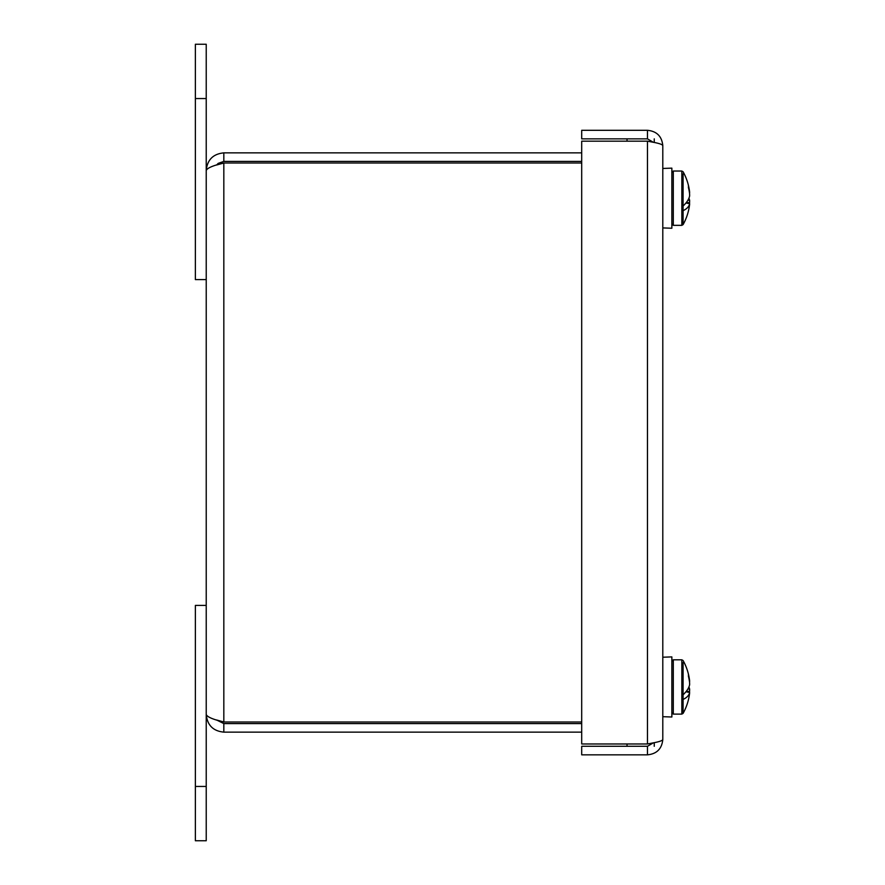 <?xml version="1.0" encoding="UTF-8"?>
<svg xmlns="http://www.w3.org/2000/svg" width="885" height="885" viewBox="0 0 885 885"><rect width="100%" height="100%" fill="white"/><g stroke="black" fill="none" stroke-linecap="round" stroke-linejoin="round"><path stroke-width="1.33" d="M195.364 840.75L206.227 840.75L206.227 605.417L195.364 605.417L195.364 840.75M206.227 279.583L206.227 44.25L195.364 44.25L195.364 279.583L206.227 279.583M581.699 721.994L223.828 721.994C213.152 719.505 207.289 717.027 206.227 714.538L206.227 170.462C207.289 167.973 213.152 165.495 223.828 163.006L581.699 163.006M581.699 152.862L223.828 152.862C213.152 153.924 207.289 159.787 206.227 170.462M581.699 723.587L223.828 723.587L216.582 719.981L223.828 721.994L223.828 163.006L216.615 165.008L218.175 163.382L223.828 161.413L581.699 161.413M223.828 723.587L223.828 732.138L581.699 732.138M206.227 714.538C207.289 725.213 213.152 731.076 223.828 732.138M223.828 161.413L223.828 152.862M654.258 746.287L654.258 742.67M627.034 746.287L627.034 743.975M654.258 142.474L654.258 138.856M627.034 141.169L627.034 138.856M653.362 142.286L647.466 138.856L581.699 138.856L581.699 130.305L647.466 130.305C656.77 131.223 661.88 136.334 662.799 145.638L662.799 739.506L662.799 716.684L671.859 717.005L671.859 656.902L662.799 657.223L662.799 227.921L671.859 228.241L671.859 168.139L662.799 168.46L662.799 145.638C662.5 144.52 659.358 143.414 653.373 142.297L647.466 141.169L581.699 141.169L581.699 743.975L647.466 743.975L647.466 141.169M647.466 138.856L647.466 130.305M581.699 754.839L647.466 754.839C656.77 753.92 661.88 748.81 662.799 739.506C662.5 740.623 659.358 741.73 653.373 742.847L647.466 746.287L581.699 746.287L581.699 754.839M647.466 746.287L647.466 754.839M653.384 742.847L647.466 743.975M683.098 173.836L683.098 210.663A53.41 19.935 16.2 0 0 689.636 203.705A54.295 20.488 5.4 0 1 689.581 204.557A54.262 49.859 12.8 0 1 689.57 204.656A54.306 54.306 0 0 1 683.098 224.602L683.098 210.663L683.098 224.602A54.306 54.306 0 0 0 689.57 204.656M683.098 662.6L683.098 699.427A53.41 19.935 16.2 0 0 689.636 692.468A54.295 20.488 5.4 0 1 689.581 693.32A54.262 49.859 12.8 0 1 689.57 693.42A54.306 54.306 0 0 1 683.098 713.365L683.098 699.427L683.098 713.365A54.306 54.306 0 0 0 689.57 693.42M689.448 203.672A54.262 49.859 167.2 0 0 689.581 202.621A54.295 50.058 13 0 0 689.636 200.53L688.01 200.043M689.636 200.53A53.41 19.935 16.2 0 0 688.928 198.196M689.448 192.72L689.636 192.676A54.295 20.488 174.6 0 0 689.581 191.824A54.262 49.859 167.2 0 0 689.57 191.724A54.262 49.859 167.2 0 0 688.397 185.562A54.284 20.267 163.8 0 1 688.397 187.421A54.262 49.859 12.8 0 1 689.581 193.76A54.295 50.058 167 0 1 689.636 195.85A53.41 19.935 163.8 0 1 683.098 206.039M685.941 202.997L689.636 203.705M689.581 202.621L686.24 202.621M662.799 168.46L662.799 227.921M689.448 692.435A54.262 49.859 167.2 0 0 689.581 691.384A54.295 50.058 13 0 0 689.636 689.293L688.01 688.807M689.636 689.293A53.41 19.935 16.2 0 0 688.928 686.948M689.448 681.472L689.636 681.439A54.295 20.488 174.6 0 0 689.581 680.587A54.262 49.859 167.2 0 0 689.57 680.488A54.262 49.859 167.2 0 0 688.397 674.326A54.284 20.267 163.8 0 1 688.397 676.173A54.262 49.859 12.8 0 1 689.581 682.523A54.295 50.058 167 0 1 689.636 684.614A53.41 19.935 163.8 0 1 683.098 694.802M685.941 691.76L689.636 692.468M689.581 691.384L686.24 691.384M662.799 657.223L662.799 716.684M195.364 786.444L206.227 786.444M195.364 98.556L206.227 98.556M671.859 223.894L673.297 225.343L673.297 171.037L671.859 172.486M673.297 171.037L681.837 171.037L681.837 225.343L683.098 224.602L681.837 225.343L673.297 225.343M671.859 712.657L673.297 714.106L673.297 659.801L671.859 661.25M673.297 659.801L681.837 659.801L681.837 714.106L683.098 713.365L681.837 714.106L673.297 714.106M681.837 171.037L683.098 171.779A54.306 54.306 0 0 1 689.57 191.724A54.306 54.306 0 0 0 683.098 171.779L681.837 171.037M681.837 659.801L683.098 660.542A54.306 54.306 0 0 1 689.57 680.488A54.306 54.306 0 0 0 683.098 660.542L681.837 659.801"/></g></svg>
